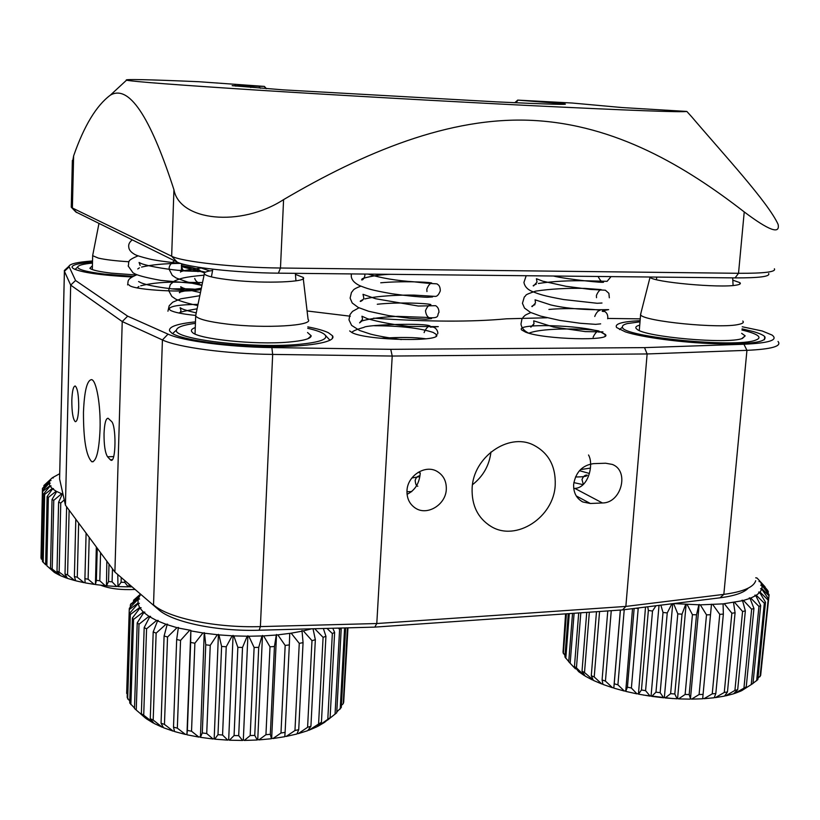 <?xml version="1.0" encoding="UTF-8"?>
<svg xmlns="http://www.w3.org/2000/svg" width="820" height="820" viewBox="0 0 820 820"><rect width="100%" height="100%" fill="white"/><g stroke="black" fill="none" stroke-linecap="round" stroke-linejoin="round"><path stroke-width="1.23" d="M195.478 321.86C177.017 323.797 168.387 326.821 169.607 330.952L171.841 333.166C181.363 339.726 224.465 346.009 266.111 346.573C307.828 347.208 336.948 342.104 332.53 335.8L328.379 332.725C323.982 330.614 317.114 328.666 307.808 326.883M128.761 284.765L129.632 285.575C135.433 290.178 187.708 292.996 201.105 289.439M71.822 400.324C72.201 390.945 73.339 386.169 75.235 385.994C77.562 388.208 78.72 395.353 78.72 407.437C78.32 416.857 77.182 421.613 75.296 421.695C72.97 419.399 71.811 412.275 71.822 400.324M588.524 454.987C594.059 464.366 588.36 488.013 574.82 488.392L573.723 488.464M525.63 332.161C543.516 339.511 613.801 341.366 605.211 334.355L600.527 331.946C581.093 324.843 514.704 323.111 521.745 329.988L525.63 332.161M602.423 502.967L590.349 503.49L582.846 501.983C576.409 498.488 573.344 492.605 573.651 484.323C575.722 472.125 582.343 465.237 593.516 463.638L605.631 463.228L612.222 464.407C629.729 470.69 621.427 503.131 602.423 502.967L574.82 488.392M555.212 485.04C555.868 466.026 548.477 452.609 533.02 444.799C508.164 432.581 473.181 457.263 472.125 488.269C471.592 505.458 477.855 518.158 490.924 526.368C515.964 542.082 553.91 517.328 555.212 485.04M100.05 429.434C100.839 405.613 96.483 380.48 91.635 379.629C87.063 380.039 84.337 390.935 83.466 412.327C83.414 439.704 86.202 456.186 91.819 461.762C96.319 461.814 99.066 451.031 100.05 429.434M420.25 473.048C419.44 483.267 415.053 490.36 407.068 494.316M349.658 330.931L352.077 332.654C366.837 340.648 444.583 342.145 436.25 334.396L433.134 332.428C419.799 328.061 400.262 325.837 374.525 325.745M198.02 304.363C178.821 304.64 169.217 306.26 169.227 309.242L170.365 310.298C174.096 312.369 182.481 314.07 195.519 315.403M110.321 459.753L107.563 456.771C105.134 452.958 103.955 445.209 104.037 433.544C104.488 423.428 105.841 418.333 108.086 418.251L111.417 421.336C116.46 425.201 116.01 463.167 110.956 460.215L110.321 459.753L112.289 459.692M406.986 490.801C407.356 475.774 425.19 464.294 437.009 471.356C443.435 475.19 446.541 481.166 446.305 489.273C445.895 504.618 427.292 516.098 415.484 508.164C409.61 504.259 406.781 498.478 406.986 490.801M92.506 262.154C78.402 263.24 71.606 264.993 72.099 267.412L73.195 268.519C80.852 272.424 100.429 275.253 131.938 276.996M201.228 271.44L199.198 269.893C195.99 268.376 190.107 266.961 181.558 265.639M640.092 320.661C622.062 321.583 614.252 323.88 616.66 327.559L625.363 331.874C641.845 337.338 681.307 342.637 715.06 343.723C751.161 344.4 767.715 342.012 764.711 336.559C763.02 334.929 759.156 333.248 753.129 331.516L742.059 328.84M181.609 264.204L185.494 264.757M199.414 267.412L209.797 270.938M748.311 588.094C744.058 592.665 734.638 595.904 720.021 597.811L622.513 609.906L625.855 606.421L647.123 353.953L644.53 347.629L390.75 349.32L271.861 347.577C228.688 347.065 182.45 340.935 168.028 334.13L127.664 316.161L75.573 280.502L68.921 266.264C69.895 263.825 77.767 262.051 92.537 260.965M66.266 268.714L64.319 270.518L64.411 271.297L69.034 266.992M168.028 334.13L162.421 339.941L122.231 321.563L70.684 285.114L64.411 271.297L59.604 479.013L65.436 505.181L70.684 285.114L75.573 280.502M59.624 476.963L59.604 479.013M622.513 609.906L374.791 627.115L259.13 630.231C217.156 631.595 172.436 622.185 158.619 609.691L114.892 572.063L65.436 505.181M374.791 627.115L376.79 623.528L260.391 626.603L272.67 354.414L271.861 347.577M720.021 597.811L723.834 594.377L625.855 606.421L376.79 623.528L392.216 356.044L272.67 354.414C226.75 353.922 177.581 347.301 162.421 339.941L153.524 604.873C168.079 618.044 215.691 628.028 260.391 626.603L259.13 630.231M742.254 326.77L762.2 330.983L771.999 335.031C778.682 339.992 769.334 343.067 743.935 344.246L746.938 350.335L723.834 594.377C743.135 591.784 753.754 587.233 755.691 580.703M472.504 484.681C483.164 476.328 489.325 465.422 490.965 451.974M390.75 349.32L392.216 356.044L647.123 353.953L746.938 350.335C771.661 349.187 782.024 346.224 778.026 341.468M743.935 344.246L644.53 347.629M607.712 318.437L640.246 318.857M373.582 318.18C427.527 321.87 471.869 322.075 506.606 318.795L546.981 317.781M307.1 310.975L350.314 316.212M158.619 609.691L114.892 572.063L122.231 321.563L127.664 316.161M201.935 285.432L192.731 283.382M527.116 105.431C628.919 110.444 682.158 112.442 686.832 111.438L622.093 107.553L572.124 103.023L517.686 100.112L564.293 103.832C570.945 104.939 548.59 104.294 497.197 101.895L283.125 89.851L232.162 85.659L264.399 86.407L198.727 81.713C147.313 79.499 123.246 78.997 126.505 80.206C134.07 81.692 177.909 85.013 258.013 90.169C336.723 95.171 442.585 101.178 527.116 105.431M75.768 211.909L177.089 262.031C186.499 267.289 236.129 272.855 278.41 273.162L735.099 277.898L738.523 273.296L744.232 211.919C685.817 166.624 615.841 124.537 532.344 120.396C449.247 116.317 363.557 152.612 283.587 199.619L280.471 268.017L738.523 273.296C764.414 273.419 776.366 271.912 774.377 268.786M744.232 211.919C768.934 230.512 780.23 234.663 778.108 224.393C768.135 202.407 724.49 155.349 691.588 116.686L686.832 111.438M71.278 206.548L72.385 208.003L171.657 256.219C181.599 261.713 235.002 267.638 280.471 268.017L278.41 273.162M177.089 262.031L171.657 256.219L173.932 189.707C179.477 220.867 240.403 227.581 283.587 199.619M72.293 163.426L73.626 155.882L72.385 208.003L76.762 212.605M173.932 189.707C153.032 125.163 130.954 83.004 110.321 95.181C96.329 105.616 84.091 125.849 73.626 155.882M735.099 277.898C759.217 277.98 770.4 276.535 768.658 273.531M742.787 321.04C744.17 322.414 742.828 323.531 738.758 324.392C720.411 328.974 643.966 321.409 640.584 314.859L640.994 312.83M649.819 277.016L650.045 277.262C652.761 282.09 720.103 288.302 736.329 285.114C739.989 284.499 741.157 283.669 739.814 282.623L732.977 280.225M672.595 698.548L643.249 695.032M308.166 319.492C314.275 325.704 265.198 328.728 227.089 324.064C208.423 321.778 197.958 319.082 195.693 315.977L195.959 314.296M212.462 270.518C206.373 271.358 203.657 272.486 204.323 273.88C206.199 276.196 215.445 278.277 232.06 280.132C265.67 283.863 308.894 282.018 303.123 277.385L295.528 274.423M129.037 261.764C115.487 260.914 105.247 259.684 98.297 258.085L92.67 255.686L92.773 254.979M134.839 589.477C120.735 590.092 109.357 588.668 100.706 585.213M92.486 263.077C83.158 263.999 78.228 265.311 77.674 267.023C77.767 269.575 86.797 271.953 104.765 274.136L133.065 276.33M195.201 270.631C193.397 269.216 188.846 267.853 181.527 266.551M136.192 274.977L111.325 273.142C99.148 271.686 91.994 270.077 89.872 268.284L92.414 265.7M181.435 269.155L183.67 270.282M640 321.829L627.464 323.551C623.753 324.494 622.093 325.673 622.482 327.067C620.72 336.671 735.95 348.295 755.517 340.167C759.474 338.803 760.027 337.163 757.168 335.247C754.461 333.514 749.388 331.772 741.946 330.029M741.639 333.34L745.175 335.862L742.377 338.465C727.914 344.338 645.114 337.01 637.058 329.281C634.762 327.6 635.643 326.216 639.713 325.14L639.723 325.13M195.426 323.336C183.373 324.935 177.058 327.159 176.484 330.029C172.159 338.947 251.883 348.705 297.967 344.441C320.292 342.37 329.168 339.039 324.607 334.457C321.983 332.305 316.356 330.265 307.736 328.338M307.541 332.51L311.19 335.8C310.944 338.711 303.39 340.812 288.507 342.104C255.245 345.087 197.569 339.08 192.269 332.264C190.486 330.521 191.49 328.953 195.273 327.559M172.364 333.494L173.04 333.166M673.538 603.582L700.311 604.852L723.076 603.879L723.353 614.088L719.755 614.344L712.242 693.853L715.819 693.525L714.189 697.758L703.98 698.701L712.242 693.853M568.28 613.678L564.898 656.963L568.742 661.576M569.295 613.606L565.8 658.327M565.995 613.832L563.002 652.32L565 655.631M566.446 613.801L563.34 653.632M565.564 613.862L563.207 649.635M573.949 667.265L568.731 661.73L573.928 667.275M572.534 613.38L568.731 661.73M574.102 613.268L570.177 663.103M578.746 671.734L574.461 666.506L576.439 667.859L584.455 675.659L578.746 671.734M578.705 612.95L574.461 666.506M580.816 612.806L576.439 667.859M723.076 603.879L742.572 600.691L741.977 600.23L743.484 600.445L750.033 598.354L749.255 597.903L750.761 598.067L755.774 595.607L754.83 595.166L756.306 595.269L759.709 592.501L758.613 592.091L760.037 592.132L761.79 589.119L760.57 588.75L761.903 588.729L762.005 585.531L760.693 585.203L761.913 585.121L760.406 581.81L759.023 581.524L760.109 581.39L757.044 578.038L755.743 577.823M755.743 577.782L756.901 578.008M765.07 586.843L760.519 581.831M760.406 581.81L767.889 590.646L768.258 593.608M768.432 591.825L761.913 585.121M762.005 585.531L769.088 594.695L760.929 672.738M769.068 595.832L761.903 588.729M761.79 589.119L768.299 598.59L760.663 675.434L757.947 678.294M768.299 598.59L760.048 676.664M767.704 599.656L760.037 592.132M759.709 592.501L765.501 602.228L757.823 679.616L753.006 683.326M765.501 602.228L764.322 603.212L756.645 680.754M764.322 603.212L756.306 595.269M755.774 595.607L760.693 605.549L752.996 683.449L741.721 690.665L752.996 683.449M760.693 605.549L758.951 606.421L751.253 684.464M758.951 606.421L750.761 598.067M750.033 598.354L753.939 608.45L746.251 686.832L740.993 691.014L734.464 693.535L746.251 686.832M753.939 608.45L751.653 609.198L743.976 687.703M751.653 609.198L743.484 600.445M733.941 693.443L734.464 693.535M742.572 600.691L745.349 610.89L737.692 689.681L733.562 693.822L725.639 695.872L734.925 690.389L737.692 689.681M745.349 610.89L742.572 611.484L734.925 690.389M742.572 611.484L734.607 602.362M724.849 695.698L725.639 695.872M733.521 602.546L735.079 612.786L727.473 691.936L724.562 696.088L715.409 697.605L724.275 692.459L727.473 691.936M735.079 612.786L731.86 613.216L724.275 692.459M731.86 613.216L724.306 603.756M714.353 697.318L715.409 697.605M723.353 614.088L715.819 693.525M719.755 614.344L712.785 604.596M711.493 604.217L702.709 698.281L703.98 698.701M711.442 604.658L702.709 698.281M702.648 698.784L691.619 699.132L699.091 694.53L702.955 694.407M710.397 614.764L706.512 614.846L699.091 694.53M706.512 614.846L700.311 604.852M699.152 604.442L690.471 698.66L691.619 699.132M698.876 604.842L696.518 614.795L689.189 694.56L690.471 698.66M690.184 699.142L678.581 698.886L685.12 694.468L689.189 694.56M696.518 614.795L692.418 614.692L685.12 694.468M692.418 614.692L687.15 604.524M686.145 604.084L677.597 698.373L678.581 698.886M685.653 604.453L682.025 614.18L674.809 693.986L677.095 698.814L677.597 698.373M677.095 698.814L665.163 697.953L670.627 693.679L674.809 693.986M682.025 614.18L677.802 613.883L670.627 693.679M677.802 613.883L673.599 603.612M672.728 603.684L664.364 697.42L665.163 697.953M671.918 603.776L667.244 612.929L660.161 692.674L663.657 697.81L664.364 697.42M663.657 697.81L651.685 696.364L655.969 692.172L660.161 692.674M667.244 612.929L663.011 612.458L655.969 692.172M663.011 612.458L660.858 605.15M659.024 605.385L651.08 695.821L651.685 696.364M655.959 605.765L652.515 611.064L645.576 690.676L650.188 696.149L651.08 695.821M650.188 696.149L638.442 694.15L641.455 689.979L645.576 690.676M652.515 611.064L648.364 610.428L641.455 689.979M648.364 610.428L647.728 606.779M645.514 607.056L638.442 694.15M638.78 607.897L638.185 608.645L631.39 688.031L636.986 693.874L638.042 693.617M636.986 693.874L625.721 691.383L627.443 687.16L631.39 688.031M638.185 608.645L636.043 608.235M634.147 608.471L627.443 687.16M632.527 608.665L625.721 691.383M624.225 609.701L617.911 684.813L624.348 691.045L625.537 690.86M624.348 691.045L613.811 688.113L614.221 683.788L617.911 684.813M620.402 610.059L614.221 683.788M620.33 610.059L613.811 688.113M611.259 610.695L605.437 681.092L612.54 687.724L613.842 687.611M612.54 687.724L602.956 684.423L602.085 679.944L605.437 681.092M607.774 610.931L602.085 679.944M599.563 611.505L594.223 676.961L601.818 683.993L602.864 683.962M601.818 683.993L593.383 680.405L591.281 675.721L594.223 676.961M596.478 611.72L591.281 675.721M589.354 612.212L584.506 672.523L593.178 679.964M592.399 679.944L585.265 676.141L582.015 671.201L584.506 672.523M586.73 612.396L582.015 671.201M270.005 646.816L263.62 635.9L276.289 635.018L274.444 646.498L270.005 646.816L265.946 734.699L270.333 734.3L271.43 738.728L271.676 738.102L272.957 738.543L280.983 733.008L285.104 732.373L284.745 736.708L272.957 738.543M140.65 594.438L133.578 600.24L133.558 601.173M133.578 600.24L140.394 594.192M130.38 604.832L140.292 594.91L138.324 598.702L130.38 604.832L130.298 607.261M131.087 603.489L131.067 604.063M126.68 692.9L127.264 694.14M129.252 609.619L129.355 608.235L138.18 599.184L137.955 603.11L129.252 609.619L126.659 693.443M129.775 613.114L138.037 603.602L139.605 607.579L130.308 614.518L129.775 613.114L127.161 697.42L129.785 701.223M130.308 614.518L127.674 699.019M132.399 618.024L139.912 608.081L143.285 612.027L133.558 619.418L132.399 618.024L129.734 703.006L134.5 708.029M133.558 619.418L130.872 704.595M343.908 698.435L347.967 627.833M347.762 627.843L343.703 702.115L343.231 703.683L341.407 705.395M347.372 627.853L343.231 703.683M345.62 627.905L341.294 707.527L336.784 711.965M344.605 627.925L340.208 709.054M341.253 628.018L336.743 712.764L327.518 720.114M341.304 628.12L339.603 629.37L335.052 714.21M339.603 629.37L338.219 628.099M332.797 628.243L334.632 632.394L330.101 717.705L324.494 722.399L317.934 726.284L330.101 717.705M334.632 632.394L332.346 633.553L327.815 719.048M332.346 633.553L326.995 628.407M323.367 628.499L325.93 636.299L321.44 722.235L317.002 726.756L308.884 730.241L321.44 722.235M325.93 636.299L323.09 637.345L318.611 723.445M323.09 637.345L314.726 628.735M308.135 730.138L308.884 730.241M313.035 628.776L315.341 639.743L310.923 726.253L307.766 730.651L298.224 733.654L307.592 727.299L310.923 726.253M315.341 639.743L311.989 640.635L307.592 727.299M311.989 640.635L303.338 630.908L311.59 628.817M302.047 631.185L303.062 642.644L299.269 643.362L291.172 633.183L302.047 631.185L301.811 630.641L303.338 630.908M297.168 733.449L298.224 733.654M303.062 642.644L298.726 729.667L296.942 733.992L286.17 736.442L294.964 730.517L298.726 729.667M299.269 643.362L294.964 730.517M289.737 633.409L289.337 644.909L285.175 645.442L277.837 634.864L291.172 633.183M284.796 736.093L286.17 736.442M289.337 644.909L285.104 732.373M285.175 645.442L280.983 733.008M276.289 635.018L277.837 634.864M276.535 634.485L271.676 738.102M274.444 646.498L270.333 734.3M271.43 738.728L258.884 739.896L265.946 734.699M261.99 635.971L258.72 647.349L254.118 647.451L248.839 636.248L263.62 635.9M262.482 635.459L257.757 739.394L258.884 739.896M258.72 647.349L254.753 735.407L257.275 739.989L257.757 739.394M257.275 739.989L244.257 740.45L250.192 735.56L254.753 735.407M254.118 647.451L250.192 735.56M247.168 636.248L242.525 647.441L237.851 647.328L233.823 635.91L248.839 636.248M247.886 635.766L243.325 739.896L244.257 740.45M242.525 647.441L238.702 735.642L242.607 740.46L243.325 739.896M242.607 740.46L229.415 740.204L234.079 735.55L238.702 735.642M237.851 647.328L234.079 735.55M232.152 635.828L226.238 646.765L221.605 646.437L218.93 634.885L233.823 635.91M233.085 635.397L228.688 739.609L229.415 740.204M226.238 646.765L222.568 735.017L227.755 740.132L228.688 739.609M227.755 740.132L214.686 739.158L217.987 734.679L222.568 735.017M221.605 646.437L217.987 734.679M217.29 634.731L210.238 645.35L205.758 644.807L204.498 633.204L218.93 634.885M218.427 634.352L214.184 738.543L214.686 739.158M210.238 645.35L206.722 733.531L213.067 738.994L214.184 738.543M213.067 738.994L200.418 737.334L202.294 732.947L206.722 733.531M205.758 644.807L202.294 732.947M202.929 632.978L194.883 643.208L190.66 642.47L190.855 630.898L204.498 633.204M204.231 632.65L200.418 737.334M194.883 643.208L191.531 731.214L198.87 737.088L200.162 736.698M198.87 737.088L186.939 734.781L187.349 730.415L191.531 731.214M190.66 642.47L187.349 730.415M189.399 630.601L180.554 640.41L176.679 639.497L178.309 628.028L190.834 630.354L190.855 630.898M190.834 630.354L186.939 734.781M180.554 640.41L177.335 728.15L185.504 734.453L186.929 734.146M185.504 734.453L174.547 731.553L173.502 727.145L177.335 728.15M176.679 639.497L173.502 727.145M176.987 627.679L167.536 637.027L164.102 635.961L167.126 624.676L176.987 627.679L178.534 627.505L178.309 628.028M167.536 637.027L164.461 724.398L173.245 731.163L174.414 730.989M173.245 731.163L163.508 727.74L161.058 723.209L164.461 724.398M164.102 635.961L161.058 723.209M165.968 624.276L156.138 633.132L153.196 631.943L157.532 620.914L165.968 624.276L167.587 624.174L167.126 624.676M156.138 633.132L153.186 720.052L162.37 727.289L163.211 727.217M162.37 727.289L154.047 723.435L150.275 718.72L153.186 720.052M153.196 631.943L150.275 718.72M156.569 620.473L146.565 628.837L144.187 627.546L149.722 616.824L156.569 620.473L158.219 620.443L157.532 620.914M146.565 628.837L143.715 715.224L153.617 722.912M153.094 722.932L146.339 718.74L141.368 713.769L143.715 715.224M144.187 627.546L141.368 713.769M148.963 616.353L138.99 624.235L137.217 622.872L143.818 612.519L148.963 616.353L150.603 616.404L149.722 616.824M138.99 624.235L136.243 710.038L145.786 718.197M137.709 711.329L136.007 709.833M145.591 718.197L140.753 713.995M137.217 622.872L134.49 708.49L136.243 710.038M143.285 612.027L144.884 612.14L143.818 612.519M141.153 594.838L140.292 594.91M138.324 598.702L139.625 599L138.18 599.184M137.955 603.11L139.39 603.346L138.037 603.602M139.605 607.579L141.132 607.764L139.912 608.081M131.774 586.874L129.632 586.874L130.585 585.859M43.911 493.589L50.051 486.086L52.213 488.535L44.649 494.45L43.911 493.589L42.445 561.423L45.633 564.734M44.649 494.45L43.183 562.407M42.445 490.555L49.138 483.328L49.866 485.778L42.681 491.426L42.445 490.555L41 557.959L42.476 560.234M42.681 491.426L41.236 558.953M42.456 488.402L49.825 480.612L49.138 483.021L42.456 488.402L41.051 555.529M59.696 473.704L52.408 477.711L53.29 477.937L52.06 477.998L43.952 485.471L43.931 486.362M43.952 485.471L51.609 478.408M49.999 480.315L51.004 480.51L49.651 480.786M49.138 483.021L50.245 483.185L49.138 483.328M49.866 485.778L51.065 485.901L50.051 486.086M52.213 488.535L53.474 488.617L52.582 488.843L56.149 491.221L63.017 494.337M129.027 584.537L128.965 586.525L129.632 586.874M124.773 580.919L124.732 582.354L128.33 586.864L128.965 586.525M128.33 586.864L117.947 586.577L121.093 582.251L124.732 582.354M121.227 577.895L121.093 582.251M117.793 574.789L117.947 586.577M112.473 568.783L112.094 581.81L116.655 586.515L117.455 586.208M116.655 586.515L106.467 585.798L108.527 581.554L112.094 581.81M109.029 564.129L108.527 581.554M106.836 561.167L106.467 585.798M100.573 552.69L99.794 580.755L105.206 585.675L106.149 585.418M105.206 585.675L95.438 584.547L96.37 580.365L99.794 580.755M97.252 548.201L96.37 580.365M96.329 546.95L95.438 584.547M89.216 537.336L88.109 579.207L94.249 584.383L95.315 584.168M94.249 584.383L85.106 582.866L84.911 578.684L88.109 579.207M86.1 533.123L84.911 578.684M78.658 523.058L77.285 577.218L84.009 582.661L85.095 582.497M84.009 582.661L75.706 580.796L74.384 576.562L77.285 577.218M75.809 519.214L74.384 576.562M69.136 510.173L67.568 574.82L74.722 580.539L75.594 580.447M74.722 580.539L67.414 578.366L65.016 574.061L67.568 574.82M66.625 506.791L65.016 574.061M64.267 499.923L60.762 503.008L59.153 572.073L67.23 578.038M66.563 578.079L60.413 575.65L57 571.222L59.153 572.073M60.762 503.008L58.599 502.25L57 571.222M58.599 502.25L62.33 494.07M61.633 493.794L53.761 500.313L52.203 569.039L60.157 575.322M59.716 575.332L54.827 572.708L50.502 568.127L52.203 569.039M53.761 500.313L52.039 499.503L50.502 568.127M52.039 499.503L56.693 491.518M56.149 491.221L48.359 497.432L46.853 565.79L54.509 572.37M54.304 572.37L46.853 565.79M48.359 497.432L47.119 496.592L45.623 564.836M47.119 496.592L52.582 488.843M590.349 503.49L576.245 495.936M107.563 456.771L113.652 456.596M518.014 100.142L515.934 102.766M235.063 85.28L235.852 86.182M250.746 87.504L250.1 85.874M266.059 88.662L264.276 86.407M258.782 86.243L260.432 88.252M332.397 338.486L332.53 335.8M605.211 334.355L605.078 336.046M581.605 501.317L582.846 501.983M436.25 334.396L436.148 335.974M764.404 339.767L764.711 336.559M68.921 266.264L64.319 270.518M64.39 271.246L59.583 478.911M414.192 507.293L415.484 508.164M111.663 460.194L110.956 460.215M93.172 461.721L91.819 461.762M488.289 524.687L490.924 526.368M563.699 104.365L564.293 103.832M517.686 100.112L514.786 102.715M264.399 86.407L266.438 88.693M71.258 207.163L72.365 160.443M75.932 212.083L71.504 207.45M126.505 80.206L110.321 95.181M739.814 282.623L739.927 284.058M650.045 277.262L640.492 314.767M639.282 330.481L640.584 314.859M656.82 277.088L656.369 279.661M733.09 285.503L732.691 277.877M195.037 333.976L195.693 315.977M204.323 273.88L195.642 315.854M303.123 277.385L308.084 319.38M212.81 269.206L211.416 276.893M295.958 280.86L295.354 273.337M92.311 269.575L92.67 255.686M98.953 223.542L92.65 255.625M181.394 270.272L181.62 263.722M198.881 289.778C195.457 288.927 186.294 288.619 171.38 288.865M138.58 281.537L141.05 282.777C151.218 287.02 178.545 289.86 191.511 290.649M197.938 271.676L199.137 271.071L177.591 270.303M136.909 274.741C125.87 279.394 128.637 281.229 127.612 284.909M140.148 265.424L139.072 262.482L141.604 263.702C150.675 266.828 169.74 269.77 185.176 270.959L200.469 271.492L204.508 272.793M138.088 255.85C125.316 261.17 129.806 261.836 128.186 265.998L133.014 272.814L135.382 274.085C139.677 275.991 148.205 278.103 160.986 280.409L193.889 283.412L199.68 283.115C197.251 282.51 195.601 280.963 194.719 278.472M132.194 239.922C129.478 242.074 128.33 244.442 128.75 247.015C128.894 249.649 130.728 252.017 134.254 254.138C135.72 255.235 140.804 256.855 149.506 259.007C154.918 260.299 165.363 261.795 180.82 263.476M137.299 287.687L138.918 286.487M140.712 285.821C152.028 282.931 165.825 281.742 182.091 282.275L202.53 282.572M137.76 268.96L139.4 267.822M141.573 267.074C151.741 264.716 164.615 263.497 180.195 263.415M179.939 313.23L180.994 310.534L180.113 307.674L181.415 308.443C181.394 308.269 181.599 309.447 196.257 312.891M199.803 295.723L180.851 298.798L172.651 302.231L169.186 305.757L167.936 311.221M201.361 288.209C184.91 290.741 177.673 292.258 179.662 292.75L181.722 289.839L180.697 286.754L182.255 287.615C180.728 287.051 186.499 289.911 200.469 292.525M204.057 275.171C183.495 277.098 180.39 278.482 174.383 281.045L170.314 284.509L168.633 290.495L171.862 296.481L175.429 298.91C173.85 298.337 182.163 302.426 197.774 305.532M202.478 267.863C188.108 269.667 180.769 271.082 180.472 272.086L182.45 269.052L181.292 265.752L182.757 266.541C181.825 266.971 189.42 268.837 205.523 272.137M174.496 260.76C170.263 263.794 168.541 266.766 169.33 269.678L172.272 275.346L176.146 277.99L187.616 282.049L202.017 285.053M179.232 313.086C178.934 312.317 184.889 310.893 197.097 308.822M417.81 486.198C416.457 486.291 415.576 484.374 415.156 480.438C415.883 477.64 417.482 476.061 419.953 475.733M419.809 476.615L411.855 477.978M424.135 332.623L424.165 332.325C426.195 328.031 428.224 325.96 430.244 326.124C425.764 322.649 365.863 324.761 363.947 327.375C356.813 329.353 352.743 331.054 351.749 332.489M363.147 299.505C360.513 300.807 359.652 301.442 360.585 301.422C362.86 300.325 363.906 299.034 363.721 297.547L363.004 294.318L375.673 298.746L418.251 306.024L435.625 305.686C437.911 307.039 439.007 309.284 438.936 312.43C436.445 315.095 441.293 319.113 425.744 317.371L397.905 316.377C382.899 316.93 370.947 318.426 362.061 320.886L359.59 322.865L362.553 319.257L361.938 316.223L367.421 318.693C379.537 322.116 393.344 324.679 408.842 326.391L438.28 326.627L430.418 327.159C435.984 325.704 438.659 332.5 437.593 333.945M360.82 286.149C351.729 289.593 353.851 290.26 351.472 292.381L350.119 298.111L352.221 303L358.248 307.459L368.6 311.262L388.495 315.567L409.723 318.293L425.969 319.205L431.566 318.59C428.101 318.119 426.072 315.526 425.488 310.79C426.912 307.069 428.716 304.999 430.869 304.558C426.441 303.205 397.536 301.996 377.282 304.261M358.976 307.808L352.508 311.395L349.966 314.634L348.982 319.841L351.616 325.386L359.631 330.491L370.384 334.058C377.282 335.872 387.614 337.717 401.39 339.593M426.953 291.541L426.81 289.163C428.163 285.667 429.782 283.607 431.668 282.972C427.425 281.885 399.955 280.993 380.726 282.797M390.381 274.321C374.309 274.69 359.949 279.015 362.194 278.984L361.589 279.866C362.686 280.276 363.793 278.913 364.9 275.756L364.777 274.054M368.108 274.095C381.279 278.113 396.511 280.676 413.782 281.793C436.404 284.499 436.988 283.259 437.552 284.376C439.315 285.227 440.237 287.379 440.299 290.823C438.803 294.616 437.142 296.481 435.317 296.399L413.844 295.087C398.971 294.913 376.913 295.887 364.828 298.941M351.349 273.921L351.267 276.299C351.636 279.968 354.445 283.084 359.683 285.637C367.667 288.732 370.496 289.993 392.052 293.775C406.3 295.733 418.015 296.901 427.189 297.281L432.56 296.922M411.066 491.6L411.589 491.692M418.149 472.32L420.25 472.935M380.818 338.301C399.955 337.03 415.012 337.204 425.99 338.824M433.237 274.772L435.82 274.792M432.683 274.761L419.163 274.618M411.763 491.559L406.956 491.744M583.327 484.466L581.995 479.536C583.327 476.266 585.08 474.8 587.243 475.139C587.417 476.317 583.502 476.932 575.476 476.973M593.147 337.307L593.188 337.01C595.238 332.899 597.206 330.931 599.082 331.116C592.604 328.779 544.142 327.047 528.88 333.186M533.574 325.14C529.146 327.118 531.36 326.544 530.837 327.17L534.005 323.726L533.697 320.835L553.551 327.036L585.429 331.618L602.936 331.864L598.641 332.1L600.373 331.813L605.488 334.775M594.766 316.489L594.797 316.294C596.304 312.676 598.036 310.698 599.984 310.36C595.32 309.089 568.168 307.664 548.887 309.447M530.837 312.563C523.16 315.895 525.681 315.188 523.519 316.817L521.92 319.082L520.977 324.125C521.551 327.856 524.072 330.849 528.541 333.094M534.958 304.651C532.077 305.932 531.165 306.577 532.211 306.588L535.511 302.949L535.07 299.823L550.794 304.927C566.435 308.607 585.716 310.175 608.645 309.622C601.654 310.852 600.342 311.477 604.709 311.487C606.882 312.82 607.917 314.993 607.794 318.016L607.64 318.744M596.509 297.691L596.417 295.497C597.729 292.217 599.287 290.249 601.101 289.583L584.875 288.394C566.692 288.025 550.271 288.937 535.634 291.131C522.504 295.671 527.608 294.523 524.298 296.983L522.442 303.338L524.513 308.084L530.468 312.389L540.595 316.1L559.845 320.415L580.211 323.264L595.617 324.351L600.66 323.859M536.341 284.068C533.482 285.257 532.559 285.883 533.574 285.934L537.018 282.07L536.413 278.708L542.758 281.178L565.933 286.282L590.369 289.419L605.396 290.218L608.881 293.324L609.322 297.783M526.184 275.735L523.918 282.459C524.769 286.559 527.496 289.542 532.098 291.418C539.909 294.462 542.819 295.702 563.647 299.546L597.175 303.277L601.993 303.021M579.443 470.69L589.395 473.447M573.846 482.611L583.112 484.661M538.371 283.494C552.567 281.321 568.793 280.43 587.028 280.809L607.107 281.321L611.054 276.617M598.098 276.473C600.076 280.389 601.839 282.244 603.366 282.039C606.851 283.515 565.267 279.066 553.438 276.012M590.431 468.097L580.488 469.593M77.674 267.023L75.03 269.452M741.772 338.639L745.175 335.862M622.482 327.067L619.53 329.568M325.489 335.411L329.999 340.29M307.941 338.711L311.19 335.8M176.484 330.029L172.559 333.607M575.435 668.843L568.977 661.976M138.939 597.144L130.503 604.555"/></g></svg>
